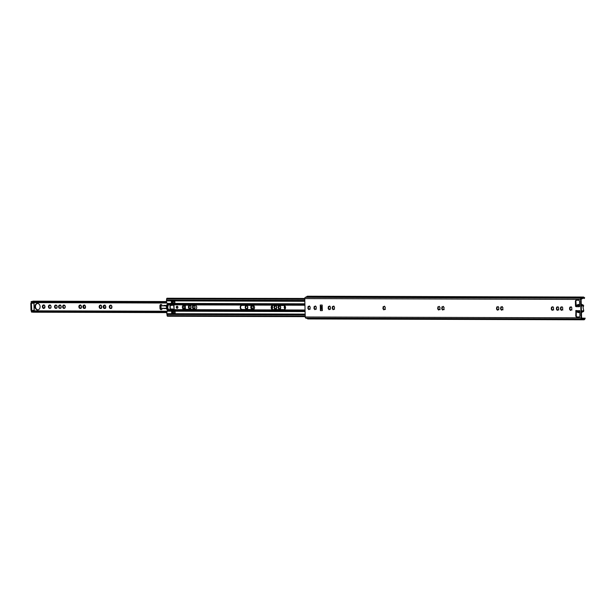 <?xml version="1.0" encoding="UTF-8"?>
<svg xmlns="http://www.w3.org/2000/svg" width="616" height="616" viewBox="0 0 616 616"><rect width="100%" height="100%" fill="white"/><g stroke="black" fill="none" stroke-linecap="round" stroke-linejoin="round"><path stroke-width="0.92" d="M556.795 309.224L556.926 307.269M556.417 309.301L556.656 307.099L557.226 307.423L557.819 306.699L558.697 307.792L558.481 309.994L557.911 309.671L557.303 310.387L556.417 309.301M557.557 307.014L558.096 306.83M558.827 309.917L558.235 309.856M557.557 310.179L556.648 309.24M560.853 309.24L560.983 307.276M560.475 309.317L560.714 307.107L561.284 307.43L561.869 306.714L562.755 307.8L562.531 310.01L561.969 309.679L561.376 310.402L560.475 309.317M561.615 307.03L562.154 306.845M562.885 309.933L562.285 309.863M561.615 310.187L560.706 309.247M551.69 309.209L551.813 307.253M551.312 309.286L551.551 307.084L552.113 307.407L552.706 306.683L553.591 307.777L553.368 309.979L552.798 309.656L552.206 310.372L551.312 309.286M552.444 306.999L552.991 306.814M553.722 309.902L553.122 309.84M552.444 310.164L551.536 309.224M569.954 309.27L570.085 307.307M569.577 309.34L569.815 307.138L570.385 307.461L570.978 306.737L571.856 307.831L571.64 310.033L571.071 309.709L570.462 310.433L569.577 309.34M570.385 307.461L571.255 306.868M570.724 307.438L571.178 307.022L570.716 307.053M571.987 309.956L571.394 309.894M570.716 310.218L569.808 309.278M497.066 307.091L496.943 309.047M496.558 309.124L496.796 306.914L497.366 307.245L497.959 306.522L498.837 307.615L498.621 309.817L498.051 309.494L497.458 310.21L496.558 309.124M497.697 306.837L498.244 306.653M496.912 309.078L497.697 310.002M500.993 309.063L501.124 307.099M500.615 309.132L500.854 306.93L501.424 307.253L502.017 306.537L502.895 307.623L502.679 309.833L502.109 309.502L501.516 310.225L500.615 309.132M501.424 307.253L502.294 306.668M501.763 307.23L502.217 306.814L501.755 306.845M503.026 309.756L502.433 309.686M501.755 310.01L500.847 309.07M438.862 309.825L438.076 308.901L438.23 306.914M437.722 308.947L437.961 306.745L438.53 307.068L439.123 306.345L440.001 307.438L439.786 309.64L439.216 309.317L438.607 310.041L437.722 308.947M438.862 306.66L439.4 306.475M440.132 309.563L439.539 309.502M442.157 308.885L442.288 306.922M441.78 308.963L442.018 306.753L442.588 307.084L443.173 306.36L444.059 307.446L443.836 309.656L443.274 309.332L442.681 310.048L441.78 308.963M442.588 307.084L443.458 306.491M442.927 307.053L443.381 306.637L442.919 306.676M444.19 309.579L443.589 309.509M442.919 309.833L442.011 308.901M383.352 308.708L383.483 306.753M382.975 308.785L383.214 306.575L383.783 306.907L384.376 306.183L385.254 307.276L385.038 309.478L384.469 309.155L383.86 309.871L382.975 308.785M384.115 306.499L384.654 306.314M385.385 309.401L384.792 309.34M384.115 309.663L383.206 308.724M328.574 308.547L328.705 306.591M328.197 308.624L328.436 306.414L329.006 306.745L329.591 306.021L330.476 307.115L330.253 309.317L329.691 308.993L329.098 309.709L328.197 308.624M329.337 306.337L329.876 306.152M329.337 309.502L328.428 308.562M332.632 308.562L332.755 306.599M332.255 308.631L332.494 306.429L333.056 306.753L333.649 306.036L334.534 307.122L334.311 309.332L333.749 309.001L333.156 309.725L332.255 308.631M333.056 306.753L333.934 306.16M333.402 306.73L333.849 306.314L333.395 306.345M333.395 309.509L332.478 308.57M314.391 308.508L314.522 306.545M314.014 308.577L314.252 306.375L314.822 306.699L315.407 305.983L316.293 307.068L316.07 309.27L315.507 308.947L314.899 309.671L314.014 308.577M315.153 306.291L315.692 306.106M315.153 309.455L314.245 308.516M308.293 308.485L308.416 306.529M307.915 308.562L308.154 306.352L308.716 306.683L309.309 305.96L310.195 307.053L309.971 309.255L309.409 308.932L308.816 309.648L307.915 308.562M308.716 306.683L309.594 306.09M309.063 306.653L309.517 306.244L309.055 306.275M309.055 309.44L308.139 308.5M584.646 297.674L584.345 298.506A0.816 0.501 -89.8 0 1 583.953 298.244A1.217 0.755 90.2 0 0 583.398 297.851A1.217 0.755 90.2 0 0 582.867 298.206A1.217 0.755 -89.8 0 1 582.505 298.521L581.111 299.368L581.596 317.787L583.021 318.426A1.217 0.755 -89.8 0 1 583.406 318.688A1.217 0.755 90.2 0 0 583.883 318.965A1.217 0.755 90.2 0 0 584.484 318.487A0.816 0.501 -89.8 0 1 584.861 318.172L581.743 318.141M579.232 316.978L577.261 316.971A1.217 0.955 85.8 0 1 576.276 315.746L576.299 310.526M576.268 306.637L575.898 301.378A1.217 0.955 85.8 0 1 576.584 300.2M320.874 309.155L320.805 306.452L321.36 307.138A0.816 0.501 -89.8 0 1 321.39 308.385L320.736 309.355A1.625 1.009 90.2 0 0 320.412 310.626L320.266 305.051A1.625 1.009 90.2 0 0 320.659 306.267L320.805 306.452M498.159 309.733L498.829 309.64L498.159 309.733M320.412 310.626L322.33 310.633L322.183 305.059L320.266 305.051M576.168 306.691L575.521 306.283L575.398 301.409A1.217 0.955 85.8 0 1 576.322 300.2L578.555 300.2A1.217 0.955 85.8 0 1 579.548 301.424L579.671 306.298L579.048 306.699L579.548 306.668L578.855 306.052L579.048 306.699L576.168 306.691L576.622 306.044A0.978 0.601 -89.8 0 1 577.069 305.675L579.302 305.682A0.978 0.601 90.2 0 0 578.855 306.052M584.322 297.697A2.033 1.255 90.2 0 0 583.398 297.043L307.553 296.219A2.033 1.255 90.2 0 0 306.668 296.804L305.359 297.343A1.217 0.755 90.2 0 0 304.766 298.583L305.243 317.001A1.217 0.755 90.2 0 0 305.898 318.156L307.238 318.495A2.033 1.255 90.2 0 0 308.031 318.957L583.876 319.781A2.033 1.255 90.2 0 0 584.884 318.98L585.177 318.149M583.398 297.043A2.033 1.255 90.2 0 0 582.513 297.628L581.204 298.159A1.217 0.755 90.2 0 0 580.611 299.407L581.096 317.825A1.217 0.755 90.2 0 0 581.75 318.973L583.082 319.319A2.033 1.255 90.2 0 0 583.876 319.781M575.952 310.51L579.795 310.926L579.925 315.8A1.217 0.955 85.8 0 1 578.994 317.017L576.761 317.009A1.217 0.955 85.8 0 1 575.768 315.785L575.952 310.51M579.402 311.45L577.223 311.442A0.978 0.601 -89.8 0 1 576.753 311.134L576.268 310.51M579.148 310.518L578.994 311.142L579.556 310.626M578.994 311.142A0.978 0.601 90.2 0 0 579.456 311.45L578.917 311.496L579.579 311.496L579.379 310.556M577.5 305.644L577.069 305.675M310.187 309.078L309.725 309.116M316.285 309.101L315.823 309.132M334.526 309.155L334.065 309.186M330.469 309.14L330.007 309.178M579.825 312.15L579.071 312.204A1.378 1.086 85.8 0 1 577.569 312.204L577.369 312.089A3.172 2.487 85.8 0 1 576.784 311.942A1.016 0.801 85.8 0 1 576.214 310.972L576.206 310.633M576.091 306.491L576.083 306.152A1.016 0.801 85.8 0 1 576.607 305.19A3.172 2.487 85.8 0 1 577.184 305.043L577.377 304.928A1.378 1.086 85.8 0 1 578.878 304.935L579.641 304.882M581.242 304.319L581.442 304.304A1.378 1.086 85.8 0 1 582.274 304.689L582.474 304.797A3.172 2.487 85.8 0 1 583.052 304.951A1.016 0.801 85.8 0 1 583.629 305.913L583.036 307.376L583.752 310.733A1.016 0.801 85.8 0 1 583.229 311.704A3.172 2.487 85.8 0 1 582.659 311.842L582.466 311.958A1.378 1.086 85.8 0 1 581.789 312.335L581.458 312.358M579.641 305.005L579.078 305.051A3.172 2.487 85.8 0 1 579.648 305.19M578.316 305.428L577.939 305.451A0.816 0.639 85.8 0 1 577.531 305.644L576.876 305.744M577.939 305.451L578.347 305.459A0.816 0.639 85.8 0 0 578.763 305.644L579.425 305.651L579.448 306.622M579.071 312.204L579.825 312.05M579.825 311.958A3.172 2.487 85.8 0 1 579.263 312.096M577.023 311.403L577.685 311.488A0.816 0.639 85.8 0 1 578.101 311.681L578.509 311.681A0.816 0.639 85.8 0 1 578.917 311.496M577.023 311.488L577.739 311.442M280.18 308.793A1.686 1.324 85.8 0 1 279.395 309.063L278.263 308.139L278.509 305.936L279.194 306.252L279.672 305.544L280.58 306.629L280.334 308.839L279.395 309.063L278.74 308.085M280.55 308.678L279.541 308.778M276.122 308.785L275.098 309.217L274.205 308.131L274.459 305.921L275.136 306.244L275.614 305.528L276.522 306.622L276.122 308.785A1.686 1.324 85.8 0 1 275.337 309.055M276.492 308.662L275.483 308.762M271.895 306.013L272.626 307.276L272.218 308.816L271.425 308.755M252.837 308.716A1.686 1.324 85.8 0 1 252.052 308.986L250.92 308.062L251.166 305.852L251.852 306.175L252.329 305.459L253.238 306.552L252.991 308.755L252.052 308.986L251.405 308.008M253.207 308.593L252.198 308.693M247.247 308.701L246.223 309.132L245.33 308.046L245.584 305.836L246.261 306.152L246.739 305.444L247.647 306.537L247.247 308.701A1.686 1.324 85.8 0 1 246.462 308.97M247.617 308.577L246.608 308.678M194.517 308.539A1.686 1.324 85.8 0 1 193.724 308.809L192.592 307.885L192.846 305.682L193.524 305.998L194.001 305.29L194.918 306.375L194.664 308.585L193.724 308.809L193.078 307.831M194.24 308.246L194.872 308.408L193.871 308.524M190.459 308.531A1.686 1.324 85.8 0 1 189.666 308.801L188.535 307.877L188.789 305.667L189.466 305.983L189.944 305.274L190.86 306.368L190.606 308.57L189.666 308.801L189.02 307.823M190.821 308.408L189.813 308.508M105.267 308.277A1.686 1.324 85.8 0 1 104.481 308.547L103.349 307.623L103.604 305.413L104.281 305.736L104.759 305.02L105.667 306.113L105.421 308.316L104.481 308.547L103.834 307.569M104.989 307.977L105.629 308.139L104.628 308.254M111.373 308.293A1.686 1.324 85.8 0 1 110.58 308.562L109.448 307.638L109.702 305.436L110.379 305.752L110.857 305.043L111.773 306.129L111.519 308.331L110.58 308.562L109.933 307.584M111.735 308.177L110.726 308.27M101.216 308.262A1.686 1.324 85.8 0 1 100.423 308.531L99.291 307.607L99.546 305.405L100.223 305.721L100.701 305.012L101.617 306.098L101.363 308.3L100.423 308.531L99.777 307.553M101.578 308.146L100.57 308.246M84.985 308.216A1.686 1.324 85.8 0 1 84.2 308.485L83.068 307.561L83.314 305.359L83.999 305.675L84.477 304.959L85.385 306.052L85.139 308.254L84.2 308.485L83.545 307.507M84.708 307.923L85.339 308.085L84.346 308.192M80.927 308.2A1.686 1.324 85.8 0 1 80.142 308.47L79.01 307.546L79.264 305.344L79.941 305.659L80.419 304.951L81.327 306.036L81.081 308.246L80.142 308.47L79.495 307.492M81.297 308.085L80.288 308.185M63.386 308.246L64.703 308.154A1.686 1.324 85.8 0 1 63.918 308.423L62.947 307.469L63.386 308.246A1.686 1.324 85.8 0 1 62.786 307.5L62.624 306.837A1.686 1.324 85.8 0 1 62.817 305.821L62.624 306.837M63.125 307.43L63.286 305.397M64.033 305.59L64.387 305.182L63.186 305.336A1.686 1.324 85.8 0 1 63.972 305.066L63.718 305.613M65.265 306.66A1.686 1.324 85.8 0 1 65.073 307.669L65.265 306.66L64.503 305.243A1.686 1.324 85.8 0 1 65.103 305.99L65.219 306.029M64.064 308.131L64.564 307.908M65.073 307.669L64.703 308.154M58.728 307.492L59.328 308.231A1.686 1.324 85.8 0 1 58.728 307.492L58.566 306.822A1.686 1.324 85.8 0 1 58.759 305.813L58.566 306.822M59.328 308.231L60.645 308.146A1.686 1.324 85.8 0 1 59.86 308.408L59.051 307.423L59.228 305.39M60.329 305.166L59.128 305.32A1.686 1.324 85.8 0 1 59.914 305.059L59.998 305.575L60.368 305.012M61.207 306.645A1.686 1.324 85.8 0 1 61.015 307.654L61.207 306.645L60.445 305.236A1.686 1.324 85.8 0 1 61.046 305.975L60.876 306.036M61.015 308.023L60.514 307.892M61.015 307.654L60.645 308.146M55.802 308.408L54.832 307.446L55.271 308.223A1.686 1.324 85.8 0 1 54.67 307.476L54.516 306.806A1.686 1.324 85.8 0 1 54.701 305.798L54.516 306.806M55.009 307.407L55.171 305.374M55.917 305.567L56.272 305.159L55.07 305.313A1.686 1.324 85.8 0 1 55.864 305.043L55.602 305.59M57.149 306.629A1.686 1.324 85.8 0 1 56.965 307.646L57.149 306.629L56.387 305.22A1.686 1.324 85.8 0 1 56.988 305.967L57.103 306.006M55.948 308.108L56.587 308.131A1.686 1.324 85.8 0 1 55.802 308.4L56.949 308L56.456 307.885M56.965 307.646L56.587 308.131M55.802 308.4L55.271 308.223M48.602 307.461L49.203 308.2A1.686 1.324 85.8 0 1 48.602 307.461L48.441 306.791A1.686 1.324 85.8 0 1 48.633 305.782L48.441 306.791M49.203 308.2L50.52 308.115A1.686 1.324 85.8 0 1 49.734 308.385L48.926 307.392L49.103 305.359M50.204 305.136L49.003 305.297A1.686 1.324 85.8 0 1 49.788 305.028L49.873 305.544L50.242 304.989M51.082 306.614A1.686 1.324 85.8 0 1 50.889 307.623L51.082 306.614L50.319 305.205A1.686 1.324 85.8 0 1 50.92 305.944L50.751 306.006M50.889 307.992L50.389 307.861M50.889 307.623L50.52 308.115M44.421 308.092L43.397 308.531L42.519 307.438L42.75 305.236L43.436 305.551L43.905 304.843L44.822 305.929L44.421 308.092A1.686 1.324 85.8 0 1 43.636 308.362M44.144 307.8L44.776 307.962L43.782 308.077M37.476 303.442A3.234 2.533 85.8 0 1 40.094 306.575A3.234 2.533 85.8 0 1 37.799 309.887A3.234 2.533 85.8 0 1 37.645 309.894A3.234 2.533 85.8 0 1 35.027 306.753A3.234 2.533 85.8 0 1 37.322 303.442A3.234 2.533 85.8 0 1 37.476 303.442M161.423 309.625A1.425 1.117 85.8 0 1 160.429 308.216L160.368 305.782A1.425 1.117 85.8 0 1 161.153 304.412M162.216 308.285A1.425 1.117 85.8 0 1 159.975 308.246L159.914 305.813A1.425 1.117 85.8 0 1 162.147 305.821L162.147 305.836M42.843 307.369L43.005 305.336M43.105 308.185A1.686 1.324 85.8 0 1 42.504 307.438L43.574 308L42.981 307.384M43.436 305.551L44.144 304.966M43.751 305.528L44.106 305.12M44.937 305.967L44.822 305.929A1.686 1.324 85.8 0 0 44.221 305.19M49.881 308.092L50.874 307.977M60.006 308.123L60.999 308.008M79.349 307.476L79.51 305.444M79.941 305.659L80.657 305.074M79.965 305.659L80.611 305.228M81.443 306.075L81.327 306.036A1.686 1.324 85.8 0 0 80.727 305.297M83.761 307.469L83.568 305.459M84.315 305.651L84.708 305.089M84.338 305.651L84.669 305.243M85.216 306.106L85.385 306.052A1.686 1.324 85.8 0 0 84.785 305.305M99.63 307.538L99.792 305.505M100.223 305.721L100.939 305.136M100.539 305.698L100.893 305.29M101.725 306.137L101.617 306.098A1.686 1.324 85.8 0 0 101.009 305.359M109.787 307.569L109.948 305.536M110.379 305.752L111.096 305.166M110.695 305.728L111.057 305.32M111.881 306.167L111.773 306.129A1.686 1.324 85.8 0 0 111.165 305.39M104.042 307.53L103.85 305.521M104.597 305.713L104.997 305.151M104.62 305.705L104.951 305.305M105.498 306.167L105.667 306.113A1.686 1.324 85.8 0 0 105.066 305.367M189.227 307.777L189.035 305.775M189.466 305.983L190.182 305.405M189.782 305.96L190.144 305.551M190.968 306.398L190.86 306.368A1.686 1.324 85.8 0 0 190.252 305.621M193.285 307.792L193.093 305.782M194.194 305.567L193.547 305.998L194.24 305.413M194.748 306.429L194.918 306.375A1.686 1.324 85.8 0 0 194.31 305.636M246.454 308.97L245.653 307.977L245.83 305.944M246.261 306.152L246.977 305.575M246.285 306.152L246.931 305.721M247.763 306.568L247.647 306.537A1.686 1.324 85.8 0 0 247.047 305.79M251.613 307.969L251.42 305.96M251.852 306.175L252.56 305.59M251.875 306.167L252.522 305.744M253.068 306.606L253.238 306.552A1.686 1.324 85.8 0 0 252.637 305.805M272.58 306.645L272.472 306.606A1.686 1.324 85.8 0 0 272.018 305.983M275.337 309.063L274.528 308.062L274.705 306.029M275.136 306.244L275.853 305.659M275.16 306.237L275.806 305.813M276.638 306.653L276.522 306.622A1.686 1.324 85.8 0 0 275.922 305.875M278.956 308.046L278.763 306.036M279.51 306.229L279.903 305.667M279.533 306.229L279.864 305.821M280.411 306.683L280.58 306.629A1.686 1.324 85.8 0 0 279.98 305.89M285.031 309.109L284.207 307.492L284.615 305.952L285.293 306.275M284.7 308.092L284.861 306.06M285.285 308.724L284.376 308.162A1.686 1.324 85.8 0 0 284.962 308.901M285.431 308.37L284.846 308.108M279.333 308.701L278.278 308.139A1.686 1.324 85.8 0 0 278.863 308.885M280.534 308.662L280.049 308.547M275.275 308.685L274.22 308.131M276.484 308.647L275.991 308.531M251.99 308.616L250.935 308.062M253.191 308.577L252.706 308.462M246.4 308.601L245.345 308.046M247.609 308.562L247.116 308.447M193.663 308.439L192.608 307.885M189.613 308.431L188.55 307.877A1.686 1.324 85.8 0 0 189.143 308.616M190.814 308.393L190.321 308.277M104.42 308.177L103.365 307.623M110.526 308.192L109.463 307.638A1.686 1.324 85.8 0 0 110.056 308.385M111.727 308.162L111.234 308.046M100.362 308.162L99.307 307.607A1.686 1.324 85.8 0 0 99.892 308.354M101.571 308.131L101.078 308.015M84.138 308.115L83.083 307.561A1.686 1.324 85.8 0 0 83.668 308.3M80.08 308.108L79.025 307.546M81.289 308.069L80.796 307.954M55.74 308.031L55.155 307.423M63.856 308.054L63.263 307.446M38.023 309.863A3.234 2.533 85.8 0 1 35.482 306.822A3.234 2.533 85.8 0 1 37.553 303.442M166.382 308.639L163.948 308.308M163.879 305.859L164.056 305.421M33.795 302.625A0.608 0.477 85.8 0 1 33.988 303.103L31.378 303.334L31.77 310.687L34.234 310.171L34.049 303.141M166.705 312.066L31.277 311.665L31.632 312.112L166.72 312.512M175.129 312.535L175.113 313.167M32.302 310.911L32.009 310.934A1.948 1.209 90.2 0 0 31.277 311.665M166.72 312.605L33.233 312.204A1.34 0.832 -89.8 0 1 32.925 312.112M32.471 301.501A1.34 0.832 -89.8 0 1 33.025 301.155L166.428 301.555M166.451 302.394L31.023 301.986A1.948 1.209 90.2 0 0 31.793 302.61L32.232 302.587M31.023 301.986L31.354 301.494L166.443 301.894M284.207 307.492A1.686 1.324 85.8 0 1 284.392 306.483M280.742 307.299A1.686 1.324 85.8 0 1 280.55 308.308M278.101 307.476A1.686 1.324 85.8 0 1 278.293 306.46M278.663 305.975A1.686 1.324 85.8 0 1 279.448 305.705M276.684 307.284A1.686 1.324 85.8 0 1 276.499 308.3M274.805 308.87A1.686 1.324 85.8 0 1 274.205 308.131M274.051 307.461A1.686 1.324 85.8 0 1 274.236 306.452M274.605 305.967A1.686 1.324 85.8 0 1 275.39 305.698M272.626 307.276A1.686 1.324 85.8 0 1 272.441 308.285M253.399 307.215A1.686 1.324 85.8 0 1 253.207 308.231M251.52 308.801A1.686 1.324 85.8 0 1 250.92 308.062M250.758 307.392A1.686 1.324 85.8 0 1 250.951 306.383M251.32 305.898A1.686 1.324 85.8 0 1 252.106 305.628M247.809 307.199A1.686 1.324 85.8 0 1 247.624 308.208M245.93 308.785A1.686 1.324 85.8 0 1 245.33 308.046M245.168 307.376A1.686 1.324 85.8 0 1 245.361 306.368M245.73 305.882A1.686 1.324 85.8 0 1 246.515 305.613M195.072 307.045A1.686 1.324 85.8 0 1 194.887 308.054M193.193 308.631A1.686 1.324 85.8 0 1 192.592 307.885M192.438 307.222A1.686 1.324 85.8 0 1 192.623 306.206M192.993 305.721A1.686 1.324 85.8 0 1 193.786 305.451M191.014 307.03A1.686 1.324 85.8 0 1 190.829 308.046M188.381 307.207A1.686 1.324 85.8 0 1 188.565 306.198M188.935 305.713A1.686 1.324 85.8 0 1 189.728 305.444M105.829 306.776A1.686 1.324 85.8 0 1 105.644 307.792M103.95 308.362A1.686 1.324 85.8 0 1 103.349 307.623M103.195 306.953A1.686 1.324 85.8 0 1 103.38 305.944M103.75 305.459A1.686 1.324 85.8 0 1 104.535 305.19M111.927 306.799A1.686 1.324 85.8 0 1 111.742 307.808M109.294 306.976A1.686 1.324 85.8 0 1 109.479 305.96M109.848 305.474A1.686 1.324 85.8 0 1 110.641 305.205M101.771 306.768A1.686 1.324 85.8 0 1 101.586 307.777M99.138 306.945A1.686 1.324 85.8 0 1 99.322 305.929M99.692 305.444A1.686 1.324 85.8 0 1 100.485 305.174M85.547 306.714A1.686 1.324 85.8 0 1 85.355 307.731M82.906 306.891A1.686 1.324 85.8 0 1 83.098 305.882M83.468 305.397A1.686 1.324 85.8 0 1 84.253 305.128M81.489 306.706A1.686 1.324 85.8 0 1 81.304 307.715M79.61 308.293A1.686 1.324 85.8 0 1 79.01 307.546M78.856 306.884A1.686 1.324 85.8 0 1 79.041 305.867M79.41 305.382A1.686 1.324 85.8 0 1 80.203 305.113M48.633 305.782L49.003 305.297M49.788 305.028L50.319 305.205M54.701 305.798L55.07 305.313M55.864 305.043L56.387 305.22M58.759 305.813L59.128 305.32M59.914 305.059L60.445 305.236M62.817 305.821L63.186 305.336M63.972 305.066L64.503 305.243M44.976 306.599A1.686 1.324 85.8 0 1 44.791 307.607M42.342 306.776A1.686 1.324 85.8 0 1 42.527 305.759M42.904 305.274A1.686 1.324 85.8 0 1 43.69 305.005M166.405 308.678L163.494 308.3M163.425 305.852L163.717 305.421L166.559 305.428M34.173 310.171L34.173 310.21A0.608 0.477 85.8 0 1 33.711 310.818L33.611 310.818M33.988 303.118L31.801 303.264M31.593 302.972L30.8 303.334L30.985 310.356L31.562 310.364M31.77 310.687L30.985 310.356M58.743 307.492L59.798 308.046M48.618 307.461L49.673 308.015M184.646 309.309A0.508 0.4 -94.2 0 0 184.446 308.331A0.508 0.4 -94.2 0 0 184.338 309.309M195.434 309.34L184.423 309.309A2.071 1.625 85.8 0 1 182.752 307.407A2.071 1.625 85.8 0 1 184.045 305.197A0.508 0.4 -94.2 0 0 184.43 305.898A0.508 0.4 -94.2 0 0 184.754 305.197M185.17 305.197L185.277 309.317M185.424 309.317L185.324 305.197M166.258 305.898A73.627 2.726 178.5 0 1 160.984 305.829L161.169 305.821A73.381 2.718 178.5 0 0 166.266 305.882L167.506 303.742M160.437 305.829L160.499 308.262L161.046 308.262A73.627 2.726 -1.5 0 0 166.243 308.331M183.214 305.728A1.425 1.117 85.8 0 1 183.129 308.531M177.069 306.229A1.016 0.801 85.8 0 1 177.123 308.262A1.016 0.801 85.8 0 1 177.069 306.229M305.066 310.017L174.089 309.625L170.671 310.31L170.062 309.625L169.939 304.835L170.547 304.219L173.966 304.843L174.089 309.625L173.527 309.81M170.709 310.31A0.816 0.501 -89.8 0 1 170.817 310.21L172.696 309.232M173.065 309.671L172.434 310.094M170.817 310.21L172.257 310.21A0.816 0.501 90.2 0 0 172.141 310.318M170.44 304.635L170.932 304.604A0.731 0.454 90.2 0 0 170.925 304.566L171.009 304.366M304.781 299.291L166.589 298.875L166.62 300.031L304.812 300.439L166.898 300.031A0.816 0.501 90.2 0 0 166.412 300.885L166.851 303.226A0.816 0.639 85.8 0 1 167.259 303.411L168.461 304.835A0.816 0.639 85.8 0 1 168.245 305.359L167.899 306.006M170.925 304.566L170.378 304.412M167.968 308.447L168.345 309.078A0.816 0.639 85.8 0 1 168.584 309.609L170.44 309.594A0.731 0.454 90.2 0 0 170.44 309.586L171.063 309.802A0.731 0.454 90.2 0 1 171.063 309.84L171.156 310.048M168.284 310.056L168.26 309.224L168.561 309.709L167.46 311.172A0.816 0.639 85.8 0 1 167.067 311.35L166.751 313.69A0.816 0.501 90.2 0 0 167.275 314.468L305.19 314.922M170.416 304.828L168.438 304.743M169.939 304.835L168.461 304.835M284.23 309.609L273.219 309.579A2.071 1.625 85.8 0 1 271.548 307.669A2.071 1.625 85.8 0 1 272.842 305.459M253.245 309.517L242.234 309.486A2.071 1.625 85.8 0 1 240.563 307.577A2.071 1.625 85.8 0 1 241.857 305.367M177.354 308.216A1.016 0.801 85.8 0 1 177.208 306.252M283.961 309.632L272.842 309.602A2.071 1.625 85.8 0 1 271.163 307.592A2.071 1.625 85.8 0 1 272.642 305.467A2.071 1.625 85.8 0 1 272.734 305.459L283.853 305.498A2.071 1.625 85.8 0 1 285.531 307.507A2.071 1.625 85.8 0 1 284.061 309.632A2.071 1.625 85.8 0 1 283.961 309.632L284.153 309.625M252.976 309.54L241.865 309.509A2.071 1.625 85.8 0 1 240.178 307.5A2.071 1.625 85.8 0 1 241.657 305.374A2.071 1.625 85.8 0 1 241.749 305.367L252.868 305.405A2.071 1.625 85.8 0 1 254.547 307.415A2.071 1.625 85.8 0 1 253.076 309.54A2.071 1.625 85.8 0 1 252.976 309.54L253.168 309.532M195.164 309.371L184.045 309.34A2.071 1.625 85.8 0 1 182.367 307.322A2.071 1.625 85.8 0 1 183.838 305.197A2.071 1.625 85.8 0 1 183.938 305.197L195.056 305.228A2.071 1.625 85.8 0 1 196.735 307.245A2.071 1.625 85.8 0 1 195.257 309.371A2.071 1.625 85.8 0 1 195.164 309.371L195.357 309.355M305.236 316.655L167.406 316.247L166.998 314.507M168.476 298.244L304.766 298.46M166.589 298.875L166.967 298.236L304.766 298.652M174.882 303.226L171.81 303.211L171.764 301.416M175.144 313.167L172.072 313.159L172.026 311.365M171.433 303.241L171.387 301.416L174.836 301.424L174.882 303.249L171.81 303.211M304.935 305.236L172.811 304.843L172.572 305.267L173.966 305.059L174.082 309.401L173.689 305.267M171.695 313.19L171.648 311.365L175.098 311.373L175.144 313.197L172.072 313.159M173.697 309.602L305.066 310.118M172.349 310.102L172.78 310.071M171.98 304.227A0.816 0.501 90.2 0 0 172.103 304.312L170.663 304.312A0.816 0.501 -89.8 0 1 170.547 304.219M170.663 304.312L172.673 305.089M172.934 304.735L172.303 304.42M174.128 301.424L173.404 301.647M167.075 311.342L167.413 310.141L166.343 308.585A0.578 0.454 85.8 0 1 166.643 307.638A0.578 0.454 85.8 0 1 167.098 308.477L167.367 308.454M167.298 305.96L167.028 305.983A0.578 0.454 85.8 0 1 166.674 306.822A0.578 0.454 85.8 0 1 166.274 305.875M167.028 305.983A0.647 0.508 85.8 0 1 166.975 305.536L167.067 308.924A0.647 0.508 85.8 0 1 167.098 308.477M174.089 309.594L172.934 309.594L172.673 309.201L173.789 309.209M172.665 309.001L171.117 308.993L172.665 309.001M171.025 305.459L172.572 305.251L170.178 305.259L170.247 309.386L171.518 309.74M171.117 308.993L170.278 309.194M171.148 305.251L171.764 304.866M171.772 305.205L172.603 305.205M167.999 308.447L167.744 310.726M167.683 308.447L167.983 306.006M167.567 303.827L167.937 306.006M172.126 311.688L172.157 312.905L172.095 311.681L175.059 311.665L172.026 311.504M174.798 301.678L174.574 302.918L174.798 301.678L171.764 301.509M172.927 311.688L172.957 312.905L172.157 312.905M175.059 311.665L175.09 312.889L174.805 311.688M173.458 311.665L172.095 311.681M171.864 301.701L172.665 301.701L172.696 302.918L171.895 302.918L171.833 301.686L171.895 302.918M173.196 301.671L171.833 301.686M174.136 313.167L173.697 312.897M174.805 301.863L174.805 301.424M170.532 304.82L171.387 304.828L171.017 305.259M168.384 305.143L168.137 304.435M168.153 305.159L168.445 304.758M170.247 309.386L170.131 305.043L171.263 304.835M171.125 309.201L171.387 309.586M174.544 301.694L172.665 301.701M172.696 302.918L174.574 302.918M172.957 312.905L174.836 312.905M172.981 302.91L172.95 301.694M173.212 311.681L173.242 312.897M556.363 308.577L556.826 308.547M557.026 309.887L557.488 309.856M560.421 308.593L560.876 308.562M561.084 309.902L561.538 309.871M551.251 308.57L551.713 308.531M551.913 309.871L552.375 309.84M569.523 308.624L569.985 308.585M570.185 309.925L570.647 309.894M496.504 308.4L496.966 308.37M498.375 309.679L498.829 309.64M497.166 309.709L497.628 309.679M500.562 308.416L501.024 308.385M501.224 309.725L501.686 309.686M437.668 308.231L438.13 308.192M438.33 309.54L438.792 309.502M441.726 308.239L442.18 308.208M442.388 309.548L442.85 309.517M382.921 308.062L383.383 308.031M383.583 309.371L384.045 309.34M328.143 307.9L328.605 307.869M328.805 309.209L329.267 309.178M332.201 307.915L332.655 307.877M332.863 309.224L333.325 309.186M313.96 307.861L314.422 307.823M314.622 309.17L315.084 309.132M307.861 307.838L308.316 307.808M308.524 309.147L308.986 309.116M581.096 317.825L305.243 317.001M580.611 299.407L304.766 298.583M306.545 296.912L582.397 297.728L582.505 298.521M305.359 297.343L581.204 298.159L581.312 298.952M305.898 318.156L581.75 318.973L581.812 318.172M307.107 318.41L582.959 319.234L583.021 318.426M583.953 298.244L582.844 298.244M584.484 318.487L583.183 318.487M584.861 318.172L581.789 318.164M582.513 297.628L306.668 296.804M583.082 319.319L307.238 318.495M575.398 301.409L575.898 301.378M575.521 306.283L576.022 306.244M575.644 310.911L576.145 310.88M575.768 315.785L576.276 315.746M576.761 317.009L577.261 316.971M308.015 307.007L308.477 306.968M314.114 307.022L314.576 306.991M332.355 307.076L332.809 307.045M328.297 307.061L328.759 307.03M383.075 307.23L383.537 307.192M441.88 307.399L442.342 307.369M437.822 307.392L438.284 307.353M500.716 307.577L501.178 307.546M496.658 307.561L497.12 307.53M569.677 307.784L570.139 307.746M551.405 307.731L551.867 307.692M560.575 307.754L561.03 307.723M556.518 307.746L556.98 307.707M322.291 309.363L320.736 309.355M322.268 308.385L321.39 308.385M322.237 307.145L321.36 307.138M320.659 306.267L322.214 306.275M581.419 310.911L583.752 310.733M583.629 305.913L581.288 306.083M583.052 304.951L581.265 305.082M581.442 311.835L583.229 311.704M581.258 304.758L582.274 304.689M582.474 304.797L581.258 304.889M582.466 311.958L581.442 312.035M581.442 311.935L582.659 311.842M578.308 311.442L577.685 311.488M578.101 311.681L578.547 311.65M62.786 306.776L63.194 306.745M58.728 306.768L59.136 306.737M54.67 306.753L55.078 306.722M48.602 306.737L49.011 306.706M184.561 308.346L184.715 309.263M184.423 308.477L184.438 309.209L184.423 308.477M184.546 305.867L184.069 305.197M184.092 305.197L184.353 305.759L184.577 305.197M184.7 305.197L184.631 305.805M159.975 308.246L160.429 308.216M42.496 306.714L42.912 306.691M79.01 306.83L79.418 306.799M83.068 306.837L83.476 306.806M99.291 306.884L99.7 306.86M109.448 306.914L109.856 306.884M103.349 306.899L103.758 306.868M188.535 307.153L188.943 307.122M192.592 307.161L193.001 307.138M245.33 307.322L245.738 307.292M250.92 307.338L251.328 307.307M274.205 307.407L274.613 307.376M278.263 307.423L278.671 307.392M284.361 307.438L284.769 307.407M284.515 306.599L284.923 306.568M278.417 306.583L278.825 306.552M274.359 306.568L274.767 306.537M251.074 306.499L251.482 306.468M245.484 306.483L245.892 306.452M192.746 306.329L193.155 306.298M188.689 306.314L189.104 306.283M103.503 306.06L103.911 306.029M109.602 306.075L110.018 306.052M99.446 306.044L99.854 306.021M83.222 305.998L83.63 305.967M79.164 305.99L79.572 305.96M42.658 305.882L43.066 305.852M167.098 311.234L33.611 310.841M33.934 303.149L34.119 310.171M30.8 303.334L31.378 303.334M159.914 305.813L160.368 305.782M163.817 308.67L164.272 308.631M163.425 305.821L163.879 305.79M184.423 305.836L184.361 304.943M48.756 305.898L49.165 305.867M54.824 305.913L55.232 305.882M58.882 305.929L59.29 305.898M62.94 305.936L63.348 305.906M160.984 305.829L161.046 308.262M160.93 308.262L160.868 305.829M304.935 305.143L173.027 304.751M304.92 304.404L167.706 303.996M170.647 309.717L168.561 309.709M305.089 310.965L167.875 310.556M305.22 316.077L167.028 315.661M304.835 301.293L166.412 300.885M304.905 303.819L167.259 303.411M305.174 314.106L166.751 313.69M305.105 311.58L167.46 311.172M170.578 309.833L171.063 309.802M170.547 309.879L171.063 309.84M170.532 310.094L171.04 310.056M167.221 310.98L167.606 310.98M171.802 303.041L173.235 303.041M172.064 313.036L173.496 313.043M579.425 311.45L577.192 311.442M578.054 304.55L579.625 304.435M578.393 312.589L579.833 312.481M578.878 311.496L579.579 311.442M174.875 303.049L173.442 303.041M166.474 303.018L32.117 302.618M167.082 311.303L32.448 310.903M305.19 314.876L167.252 314.468M166.643 307.638L167.344 307.584M166.674 306.822L167.321 306.776"/></g></svg>

